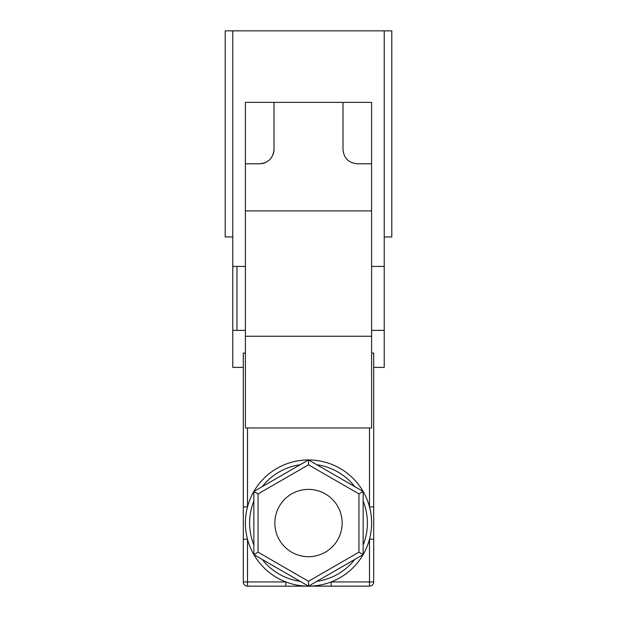 <?xml version="1.0" encoding="UTF-8"?>
<svg xmlns="http://www.w3.org/2000/svg" width="617" height="617" viewBox="0 0 617 617"><rect width="100%" height="100%" fill="white"/><g stroke="black" fill="none" stroke-linecap="round" stroke-linejoin="round"><path stroke-width="0.93" d="M232.779 236.982L225.205 236.982L225.205 30.85L391.795 30.85L391.795 236.982L384.221 236.982M371.604 330.373L384.221 330.373L384.221 367.393L373.701 367.393M243.299 367.393L232.779 367.393L232.779 266.428L245.396 266.428M245.396 330.373L232.779 330.373M236.982 330.373L236.982 266.428M384.221 330.373L384.221 30.85M371.604 266.428L384.221 266.428M232.779 266.428L232.779 30.85M342.998 102.368L342.998 149.484C343.839 158.16 348.605 162.927 357.297 163.783L371.604 163.783L371.604 102.368L245.396 102.368L245.396 427.967L371.604 427.967L371.604 336.257L245.396 336.257M371.604 163.783L371.604 336.257M265.179 162.695A14.307 14.307 0 0 1 259.703 163.783C268.387 162.942 273.154 158.168 274.002 149.484A14.307 14.307 0 0 1 272.915 154.96M245.396 163.783L259.703 163.783M274.002 149.484L274.002 102.368M371.604 523.039A63.104 63.104 0 0 0 363.151 491.502A63.104 63.104 0 0 1 363.151 554.583M371.604 353.086L373.701 353.086L373.701 581.939A4.203 4.203 0 0 1 369.498 586.142L308.5 586.142L308.5 581.291L358.947 552.169L363.151 554.598A63.104 63.104 0 0 1 253.857 554.606L253.849 491.487L308.5 459.935L363.151 491.487L363.151 554.598L308.5 586.15L247.502 586.142A4.203 4.203 0 0 1 243.299 581.939L243.299 353.086L245.396 353.086M253.849 554.583A63.104 63.104 0 0 1 253.849 491.502A63.104 63.104 0 0 0 245.396 523.039M342.157 523.039A33.657 33.657 0 0 0 308.5 489.389A33.657 33.657 0 0 0 274.843 523.039A33.657 33.657 0 0 0 308.5 556.696A33.657 33.657 0 0 0 342.157 523.039M308.5 586.15L253.849 554.598L258.053 552.169L308.5 581.291M373.701 506.881L369.498 506.881L369.498 427.967M373.701 581.939L331.152 581.939L331.152 586.142M373.701 539.196L369.498 539.196L369.498 586.142M247.502 427.967L247.502 506.881L243.299 506.881M285.848 586.142L285.848 581.939L247.502 581.939L247.502 539.196L243.299 539.196M363.151 491.487L358.947 493.916L308.5 464.786L308.5 459.935A63.104 63.104 0 0 1 363.143 491.479A63.104 63.104 0 0 0 253.857 491.479A63.104 63.104 0 0 1 308.485 459.943M308.5 464.786L258.053 493.916L253.849 491.487M371.604 210.898L245.396 210.898M253.849 501.097A58.893 58.893 0 0 0 253.849 544.981M262.171 559.403A58.893 58.893 0 0 0 300.178 581.345M316.822 581.345A58.893 58.893 0 0 0 354.829 559.403M363.151 544.981A58.893 58.893 0 0 0 363.151 501.097M354.829 486.682A58.893 58.893 0 0 0 316.822 464.74M300.178 464.74A58.893 58.893 0 0 0 262.171 486.682M258.053 493.916L258.053 552.169M358.947 552.169L358.947 493.916M243.299 581.939A4.203 4.203 0 0 0 247.502 586.142L247.502 581.939L243.299 581.939"/></g></svg>
